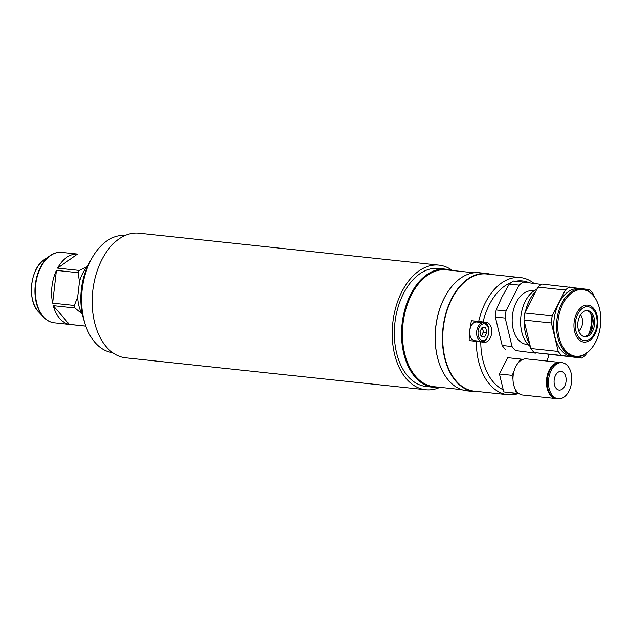 <?xml version="1.0" encoding="UTF-8"?>
<svg xmlns="http://www.w3.org/2000/svg" width="632" height="632" viewBox="0 0 632 632"><rect width="100%" height="100%" fill="white"/><g stroke="black" fill="none" stroke-linecap="round" stroke-linejoin="round"><path stroke-width="0.95" d="M439.967 387.329A62.663 39.856 -83.9 0 1 425.763 389.754A62.663 39.856 -83.9 0 1 392.867 322.328A62.663 39.856 -83.9 0 1 439.027 265.132A62.663 39.856 -83.9 0 1 452.401 270.496M425.763 389.754L125.705 357.815A62.663 39.856 -83.9 0 1 92.809 290.396A62.663 39.856 -83.9 0 1 138.969 233.192L439.027 265.132M438.829 387.211A59.376 37.762 -83.9 0 1 433.323 387.25A59.376 37.762 -83.9 0 1 402.157 323.371A59.376 37.762 -83.9 0 1 445.892 269.177A59.376 37.762 -83.9 0 1 451.264 270.377M433.323 387.25L426.11 386.484A59.376 37.762 -83.9 0 1 394.945 322.597A59.376 37.762 -83.9 0 1 438.679 268.403L445.892 269.177M461.613 389.636L433.868 386.681A58.744 37.359 -83.9 0 1 403.034 323.473A58.744 37.359 -83.9 0 1 446.311 269.848L474.047 272.803M438.703 361.757A58.744 37.359 -83.9 0 1 438.648 361.575A58.744 37.359 -83.9 0 1 435.732 326.949A58.744 37.359 -83.9 0 1 445.694 295.397A58.744 37.359 -83.9 0 1 445.789 295.231M478.961 391.635A59.376 37.762 -83.9 0 1 474.198 391.603L466.985 390.837A59.376 37.762 -83.9 0 1 438.766 361.938A59.376 37.762 -83.9 0 1 435.811 326.949A59.376 37.762 -83.9 0 1 445.884 295.065A59.376 37.762 -83.9 0 1 479.554 272.755L486.766 273.522A59.376 37.762 -83.9 0 1 491.427 274.493M474.198 391.603A59.376 37.762 -83.9 0 1 443.024 327.716A59.376 37.762 -83.9 0 1 486.766 273.522M478.898 322.225A10.025 6.375 96.1 0 0 476.852 321.38L471.464 320.685L478.677 321.451A58.902 37.462 -83.9 0 1 520.373 277.574A58.902 37.462 -83.9 0 1 520.91 277.638A58.902 37.462 -83.9 0 1 534.048 283.46M517.877 393.712A58.902 37.462 -83.9 0 1 507.907 394.716L474.245 391.137A58.902 37.462 -83.9 0 1 473.708 391.074A58.902 37.462 -83.9 0 1 443.277 328.174A58.902 37.462 -83.9 0 1 486.719 273.988L520.373 277.574M507.907 394.716A58.902 37.462 -83.9 0 1 507.37 394.652A58.902 37.462 -83.9 0 1 476.37 341.367L469.157 340.601A58.902 37.462 96.1 0 1 471.464 320.685M549.058 354.465A55.774 35.471 -83.9 0 1 546.885 361.054M478.677 321.451L483.093 321.965A55.774 35.471 -83.9 0 1 511.201 282.52M515.586 281.256A55.774 35.471 -83.9 0 1 529.513 282.875M475.643 341.288A10.025 6.375 96.1 0 0 476.915 340.917M503.238 389.77A55.774 35.471 -83.9 0 1 480.786 341.88L484.167 342.323A10.025 6.375 96.1 0 0 484.254 342.331A10.025 6.375 96.1 0 0 491.649 333.111A10.025 6.375 96.1 0 0 486.466 322.407L483.093 321.965M480.786 341.88L476.37 341.367M556.531 398.618A18.17 11.558 -83.9 0 1 556.152 398.587A18.17 11.558 -83.9 0 1 546.609 379.034A18.17 11.558 -83.9 0 1 559.999 362.452A18.17 11.558 -83.9 0 1 560.379 362.499M512.979 379.105A18.17 11.558 -83.9 0 1 513.168 375.479A18.17 11.558 -83.9 0 1 513.816 371.908L512.078 375.337L512.979 379.105A18.17 11.558 -83.9 0 0 515.475 389.502L516.376 393.262L519.014 393.61A18.17 11.558 -83.9 0 1 515.475 389.502M556.152 398.587L522.711 395.032A18.17 11.558 -83.9 0 1 519.014 393.61M548.734 391.129A17.262 10.981 -83.9 0 1 547.186 379.113A17.262 10.981 -83.9 0 1 551.175 368.187M571.557 382.218A18.17 11.558 -83.9 0 1 558.174 398.808A18.17 11.558 -83.9 0 1 548.631 379.247A18.17 11.558 -83.9 0 1 562.014 362.665A18.17 11.558 -83.9 0 1 571.557 382.218M558.174 398.808L556.911 398.673A18.17 11.558 -83.9 0 1 547.367 379.113A18.17 11.558 -83.9 0 1 560.758 362.531L562.014 362.665M554.161 379.966A9.401 5.98 -83.9 0 1 561.09 371.387A9.401 5.98 -83.9 0 1 566.027 381.499A9.401 5.98 -83.9 0 1 559.099 390.078A9.401 5.98 -83.9 0 1 554.161 379.966M519.425 393.878L503.751 391.919L499.454 373.994L507.709 357.688L520.333 359.031L518.603 362.452A18.17 11.558 -83.9 0 1 522.972 359.371L520.333 359.031M513.816 371.908A18.17 11.558 -83.9 0 1 518.603 362.452M522.972 359.371A18.17 11.558 -83.9 0 1 526.551 358.889L559.999 362.452M503.751 391.919L516.376 393.262M499.454 373.994L512.078 375.337M578.746 330.978A9.401 5.98 96.1 0 0 580.452 314.926M574.788 356.78L571.976 356.48A34.152 21.717 -83.9 0 1 554.051 319.737A34.152 21.717 -83.9 0 1 579.204 288.563L582.017 288.863C594.08 289.677 602.817 307.389 600.4 325.654A33.528 21.322 96.1 0 0 583.091 289.614A33.528 21.322 96.1 0 0 558.088 320.179A33.528 21.322 96.1 0 0 575.381 356.211A33.528 21.322 96.1 0 0 600.384 325.646C598.607 343.634 586.528 358.47 574.788 356.78A34.152 21.717 -83.9 0 1 556.855 320.037A34.152 21.717 -83.9 0 1 582.017 288.863M535.802 291.233A34.152 21.717 96.1 0 0 530.509 298.272A34.152 21.717 96.1 0 0 525.579 311.426M525.437 311.702A33.528 21.322 -83.9 0 1 530.319 298.612A33.528 21.322 -83.9 0 1 530.414 298.438M586.915 352.98L585.888 355.018A37.912 24.111 -83.9 0 1 581.59 358.044L534.261 352.553L561.666 355.468A37.912 24.111 -83.9 0 1 558.19 351.439L530.785 348.516L523.967 320.061L551.373 322.976A37.912 24.111 -83.9 0 1 551.673 319.429A37.912 24.111 -83.9 0 1 552.186 315.913L524.781 312.998L537.887 287.11L565.3 290.033L552.186 315.913M523.967 320.061A37.912 24.111 -83.9 0 1 524.268 316.514A37.912 24.111 -83.9 0 1 524.781 312.998M586.836 310.533A13.161 8.366 -83.9 0 1 593.029 324.572A13.161 8.366 -83.9 0 1 584.063 336.611M594.475 324.722A13.161 8.366 -83.9 0 1 584.774 336.738A13.161 8.366 -83.9 0 1 577.869 322.573A13.161 8.366 -83.9 0 1 587.562 310.565A13.161 8.366 -83.9 0 1 594.475 324.722M593.472 295.602L592.99 293.611A37.912 24.111 -83.9 0 0 589.514 289.575L542.177 284.084A37.912 24.111 -83.9 0 0 537.887 287.11M561.666 355.468L581.59 358.044M534.261 352.553A37.912 24.111 -83.9 0 1 530.785 348.516M551.373 322.976L558.19 351.439M526.353 336.556A33.528 21.322 -83.9 0 1 526.298 336.374A33.528 21.322 -83.9 0 1 524.299 321.443M524.37 321.751A34.152 21.717 96.1 0 0 526.409 336.745A34.152 21.717 96.1 0 0 529.735 344.148M565.3 290.033A37.912 24.111 -83.9 0 1 569.59 286.999M532.523 290.854A26.931 17.127 96.1 0 0 532.278 290.831A26.931 17.127 96.1 0 0 512.418 315.605A26.931 17.127 96.1 0 0 526.337 344.361A26.931 17.127 96.1 0 0 526.582 344.393A26.931 17.127 96.1 0 0 526.827 344.416M536.758 289.338A30.684 19.513 96.1 0 0 520.879 316.395A30.684 19.513 96.1 0 0 530.311 346.549M541.561 284.432L523.43 282.085A37.912 24.111 96.1 0 0 519.133 285.119L506.027 310.999A37.912 24.111 96.1 0 0 505.213 318.062L512.031 346.526A37.912 24.111 96.1 0 0 515.507 350.555L535.43 353.13A37.912 24.111 96.1 0 0 536.047 352.782M523.43 282.085L513.555 281.035A37.912 24.111 96.1 0 0 509.266 284.068L519.133 285.119M535.43 353.13L515.507 350.555M512.031 346.526L502.163 345.475A37.912 24.111 96.1 0 0 505.632 349.504M502.163 345.475L495.338 317.011L505.213 318.062M506.027 310.999L496.159 309.949A37.912 24.111 96.1 0 0 495.338 317.011M496.159 309.949L502.006 296.929L509.266 284.068M476.781 322.004A9.401 5.98 96.1 0 0 476.694 321.988A9.401 5.98 96.1 0 0 469.766 330.639A9.401 5.98 96.1 0 0 474.616 340.672A9.401 5.98 96.1 0 0 474.703 340.688A9.401 5.98 96.1 0 0 474.79 340.695M480.984 336.137A4.764 3.026 96.1 0 0 482.358 334.502A4.764 3.026 96.1 0 0 482.903 329.77A4.764 3.026 96.1 0 0 481.908 327.795M483.496 332.25L482.311 327.289L485.676 327.653L482.208 327.202L479.925 331.705L481.11 336.666L484.578 337.109L486.861 332.606L483.496 332.25L481.252 336.682M485.676 327.653L486.861 332.606M85.123 324.034L83.961 320.337A52.638 33.472 -83.9 0 1 81.346 289.314A52.638 33.472 -83.9 0 1 90.273 261.048L92.185 257.682A58.902 37.462 96.1 0 0 82.2 289.314A58.902 37.462 96.1 0 0 85.123 324.034A58.902 37.462 96.1 0 0 112.575 352.632M125.041 235.499A58.902 37.462 96.1 0 0 92.185 257.682M69.354 324.358A35.408 22.515 -83.9 0 1 53.23 305.651L69.354 324.358L85.818 326.112M53.23 305.651L74.868 307.95L82.326 314.072M52.638 303.147A35.408 22.515 -83.9 0 1 56.422 270.393L52.638 303.147L74.276 305.454A35.408 22.515 96.1 0 0 74.868 307.95M56.422 270.393L78.06 272.7L79.458 281.651L77.681 297.008L74.276 305.454M57.575 268.118A35.408 22.515 -83.9 0 1 77.483 254.072L57.575 268.118L79.213 270.425A35.408 22.515 96.1 0 0 78.06 272.7M77.483 254.072L61.754 252.389A35.408 22.515 96.1 0 0 35.645 284.961A35.408 22.515 96.1 0 0 53.933 322.762A35.408 22.515 96.1 0 0 54.257 322.802L85.841 326.159M87.485 266.538L79.213 270.425M86.908 266.949A32.272 20.524 96.1 0 0 79.458 281.651M77.681 297.008A32.272 20.524 96.1 0 0 81.56 313.172M476.852 321.38L486.466 322.407M588.424 334.668A23.187 14.749 96.1 0 0 590.691 313.353M574.117 322.099A18.597 11.826 -83.9 0 1 587.989 305.145A18.597 11.826 -83.9 0 1 597.58 325.132A18.597 11.826 -83.9 0 1 583.707 342.086A18.597 11.826 -83.9 0 1 574.117 322.099M596.916 325.038A17.032 10.831 96.1 0 0 588.131 306.733A17.032 10.831 96.1 0 0 575.428 322.257A17.032 10.831 96.1 0 0 584.213 340.569A17.032 10.831 96.1 0 0 596.916 325.038M474.703 340.688L481.631 341.422A9.401 5.98 -83.9 0 1 481.544 341.414A9.401 5.98 -83.9 0 1 476.686 331.373A9.401 5.98 -83.9 0 1 483.622 322.731A9.401 5.98 -83.9 0 1 483.701 322.739L476.694 321.988M484.357 323.813A8.398 5.34 96.1 0 0 478.1 331.468A8.398 5.34 96.1 0 0 482.429 340.498A8.398 5.34 96.1 0 0 488.694 332.843A8.398 5.34 96.1 0 0 484.357 323.813M62.07 252.429A35.408 22.515 96.1 0 0 61.754 252.389C57.796 251.994 53.949 253.061 50.205 255.597A35.234 22.412 96.1 0 0 35.242 285.174A35.234 22.412 96.1 0 0 43.64 317.232A35.234 22.412 96.1 0 0 49.185 321.293M56.477 252.792A35.234 22.412 96.1 0 0 50.205 255.597L44.469 259.507A30.131 19.158 96.1 0 0 31.679 284.795A30.131 19.158 96.1 0 0 38.86 312.208L43.64 317.232C46.673 320.4 50.102 322.241 53.918 322.762L54.257 322.802M590.991 331.287L592.492 317.201M526.582 344.393L528.099 344.551M532.278 290.831L533.795 290.989M481.631 341.422C488.528 344.013 492.518 323.039 483.717 322.739M44.469 259.507C30.162 268.15 26.694 300.745 38.86 312.208"/></g></svg>
